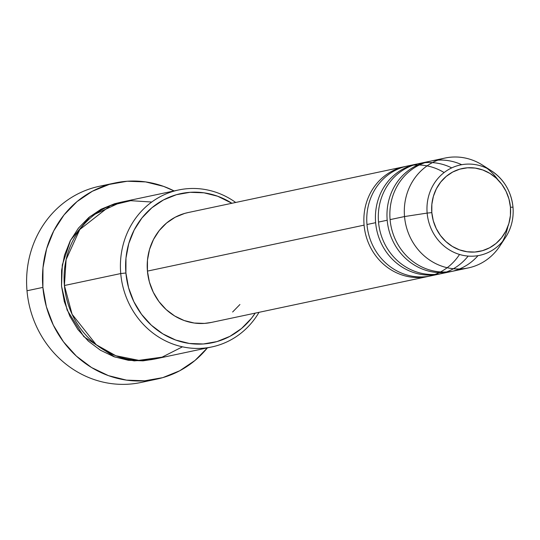 <?xml version="1.0" encoding="UTF-8"?>
<svg xmlns="http://www.w3.org/2000/svg" width="540" height="540" viewBox="0 0 540 540"><rect width="100%" height="100%" fill="white"/><g stroke="black" fill="none" stroke-linecap="round" stroke-linejoin="round"><path stroke-width="0.81" d="M431.818 212.612A42.329 39.359 -102 0 1 467.444 167.798A42.329 39.359 -102 0 1 510.449 207.225L513 207.178L510.449 207.225L510.415 215.494L508.869 223.547L505.872 231.079L501.538 237.796L496.037 243.446L489.584 247.799L482.416 250.702L474.815 252.038L467.073 251.755L459.493 249.865L452.351 246.436L445.939 241.603L440.485 235.555L436.219 228.528L433.289 220.779L431.818 212.612L431.851 204.343L433.397 196.29L436.394 188.757L440.728 182.041L446.222 176.391L452.682 172.037L459.844 169.135L467.444 167.798L475.187 168.082L482.774 169.972L489.908 173.401L496.327 178.227L501.775 184.275L506.048 191.309L508.977 199.058L510.449 207.225A42.329 39.359 -102 0 1 474.815 252.038A42.329 39.359 -102 0 1 431.818 212.612L427.147 213.084L431.818 212.612M512.973 207.164A46.204 42.957 78 0 0 486.972 168.325A46.204 42.957 78 0 0 427.147 213.084A46.204 42.957 -102 0 1 446.708 170.701A46.204 42.957 -102 0 1 491.44 170.836A46.204 42.957 -102 0 1 512.98 207.205A46.204 42.957 -102 0 1 505.562 237.384A46.204 42.957 -102 0 1 459.196 254.36A46.204 42.957 -102 0 1 427.147 213.084L404.527 216.554L427.147 213.084A46.204 42.957 78 0 0 456.3 253.348A46.204 42.957 78 0 0 501.795 242.312A46.204 42.957 78 0 0 512.98 207.205M459.526 254.462A56.153 52.211 -102 0 1 403.157 275.339A56.153 52.211 -102 0 1 364.088 225.14A56.153 52.211 -102 0 1 404.588 166.631A56.153 52.211 -102 0 1 406.039 166.347A56.153 52.211 -102 0 0 364.088 225.14L147.427 271.107L364.088 225.14A56.153 52.211 -102 0 0 427.896 276.494A56.153 52.211 -102 0 0 429.34 276.17M468.146 256.088A56.153 52.211 -102 0 1 412.358 272.106A56.153 52.211 -102 0 1 375.638 222.683A56.153 52.211 -102 0 1 416.144 164.18L407.477 166.016A56.153 52.211 78 0 0 366.977 224.525A56.153 52.211 78 0 0 435.078 274.766M478.008 255.656A56.153 52.211 -102 0 1 422.692 269.19A56.153 52.211 -102 0 1 387.194 220.232A56.153 52.211 -102 0 1 427.7 161.73L419.033 163.566A56.153 52.211 78 0 0 378.526 222.075A56.153 52.211 78 0 0 446.634 272.315M507.863 226.571A56.153 52.211 -102 0 1 468.342 267.914A56.153 52.211 -102 0 1 404.527 216.554L390.083 219.618L404.527 216.554A56.153 52.211 78 0 0 443.482 266.726A56.153 52.211 78 0 0 499.831 246.091L505.562 237.384C511.387 228.312 513.871 218.241 513 207.178C511.272 191.545 504.083 179.435 491.44 170.836L482.672 165.206A56.153 52.211 78 0 0 428.301 165.044A56.153 52.211 78 0 0 404.527 216.554A56.153 52.211 -102 0 1 445.034 158.051L430.589 161.116A56.153 52.211 78 0 0 390.083 219.618A56.153 52.211 78 0 0 461.005 268.893M178.598 189.979L122.269 201.926A80.224 74.588 78 0 0 64.409 285.512L120.737 273.557L125.908 272.997A76.208 70.855 -102 0 1 158.146 203.107A76.208 70.855 -102 0 1 231.903 203.269L217.654 196.229L203.999 192.821L190.06 192.314L176.378 194.717L163.478 199.942L151.848 207.785L141.946 217.951L134.15 230.047L128.756 243.607L125.975 258.107L125.908 272.997L128.561 287.699L133.832 301.644L141.52 314.307L151.328 325.195L162.884 333.889L175.736 340.058L189.392 343.467L203.33 343.98L217.013 341.577L229.912 336.346L241.535 328.502L251.438 318.337L255.211 313.132A76.208 70.855 -102 0 1 178.74 341.071A76.208 70.855 -102 0 1 125.908 272.997L120.737 273.557A80.224 74.588 -102 0 1 178.598 189.979A80.224 74.588 -102 0 1 235.703 202.466A80.224 74.588 78 0 0 156.35 198.923A80.224 74.588 78 0 0 120.737 273.557L64.409 285.512L72.077 314.246L96.255 344.743L115.837 355.732L138.794 360.349L162.095 357.156L182.446 346.822M115.216 182.925A100.278 93.231 -102 0 1 174.103 190.931L163.607 186.388L145.638 181.913L127.298 181.238L109.296 184.397L92.32 191.275L77.024 201.596L63.997 214.974L53.737 230.891L46.636 248.731L42.977 267.806L42.89 287.395L46.379 306.74L53.318 325.094L63.437 341.759L76.343 356.083L91.544 367.524L108.452 375.644L126.421 380.12L144.761 380.795L162.763 377.636L179.739 370.757L195.035 360.437L207.4 347.882A100.278 93.231 -102 0 1 156.843 379.107A100.278 93.231 -102 0 1 42.89 287.395L27 290.77L42.89 287.395A100.278 93.231 -102 0 1 115.216 182.925L99.326 186.293A100.278 93.231 78 0 0 27 290.77A100.278 93.231 -102 0 1 107.352 184.984M120.825 202.25L90.079 216.459L70.571 240.192L62.303 264.951L61.52 286.119L64.314 301.597L69.863 316.278L77.956 329.609L88.277 341.071L100.44 350.224L113.967 356.717L128.345 360.302L143.012 360.842L154.13 359.168L134.21 360.889L114.73 356.987L83.794 336.623L67.142 310.095L61.52 286.119L61.587 270.452L64.517 255.184L70.193 240.914L78.401 228.184L88.823 217.485L101.061 209.223L114.642 203.722L120.845 202.244M444.116 172.55A56.153 52.211 78 0 0 390.272 173.333A56.153 52.211 78 0 0 366.977 224.525L375.638 222.683L366.977 224.525A56.153 52.211 78 0 0 430.785 275.879L439.452 274.043A56.153 52.211 -102 0 1 375.638 222.683A56.153 52.211 -102 0 1 417.596 163.897A56.153 52.211 -102 0 0 416.144 164.18M404.588 166.631L187.927 212.598A56.153 52.211 78 0 0 147.427 271.107L147.474 260.138L149.526 249.453L153.502 239.463L159.246 230.546L166.543 223.06L175.109 217.276L184.613 213.428L188.156 212.551M445.034 158.051A56.153 52.211 -102 0 1 497.934 179.786M451.71 167.9A56.153 52.211 78 0 0 378.526 222.075L387.194 220.232L378.526 222.075A56.153 52.211 78 0 0 442.341 273.429L451.008 271.593A56.153 52.211 -102 0 1 387.194 220.232A56.153 52.211 -102 0 1 429.151 161.447A56.153 52.211 -102 0 0 427.7 161.73M452.446 271.262A56.153 52.211 -102 0 1 451.008 271.593M461.714 164.707A56.153 52.211 78 0 0 390.083 219.618A56.153 52.211 78 0 0 453.897 270.979L468.342 267.914M148.817 380.423A100.278 93.231 -102 0 1 27 290.77A100.278 93.231 78 0 0 140.953 382.482L156.843 379.107M151.727 202.034L130.714 200.678L110.396 205.585L79.778 229.534L66.116 259.585L64.409 285.512A80.224 74.588 78 0 0 155.567 358.877L211.896 346.923A80.224 74.588 -102 0 1 120.737 273.557A80.224 74.588 78 0 0 178.274 345.782A80.224 74.588 78 0 0 259.011 312.329A80.224 74.588 -102 0 1 211.896 346.923M239.922 304.513L232.625 312.005M211.451 322.421L204.471 323.406L194.204 323.035L184.14 320.524L174.67 315.974L166.158 309.569L158.929 301.55L153.266 292.214L149.378 281.941L147.427 271.107A56.153 52.211 78 0 0 211.235 322.461L427.896 276.494M440.897 273.713A56.153 52.211 -102 0 1 439.452 274.043"/></g></svg>
